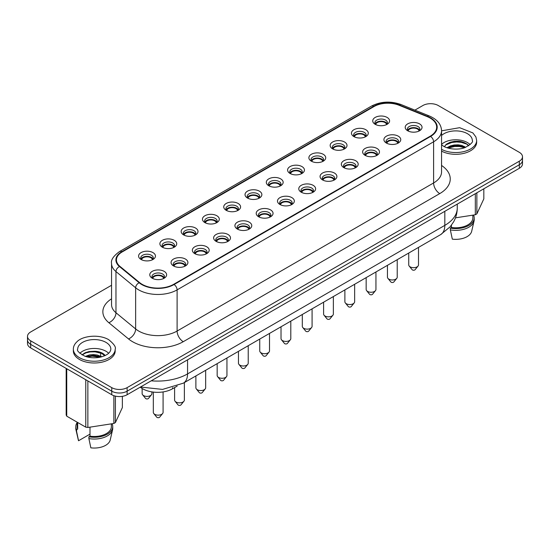 <?xml version="1.0" encoding="UTF-8"?>
<svg xmlns="http://www.w3.org/2000/svg" width="550" height="550" viewBox="0 0 550 550"><rect width="100%" height="100%" fill="white"/><g stroke="black" fill="none" stroke-linecap="round" stroke-linejoin="round"><path stroke-width="0.82" d="M164.154 271.356A8.422 4.861 180 0 1 164.154 278.231A8.422 4.861 180 0 1 152.247 278.231A8.422 4.861 180 0 1 152.247 271.356A8.422 4.861 180 0 1 164.154 271.356M185.439 259.064A8.422 4.861 180 0 1 185.439 265.946A8.422 4.861 180 0 1 173.532 265.946A8.422 4.861 180 0 1 173.532 259.064A8.422 4.861 180 0 1 185.439 259.064M206.724 246.778A8.422 4.861 180 0 1 206.724 253.653A8.422 4.861 180 0 1 194.817 253.653A8.422 4.861 180 0 1 194.817 246.778A8.422 4.861 180 0 1 206.724 246.778M228.009 234.486A8.422 4.861 180 0 1 228.009 241.367A8.422 4.861 180 0 1 216.102 241.367A8.422 4.861 180 0 1 216.102 234.486A8.422 4.861 180 0 1 228.009 234.486M249.294 222.2A8.422 4.861 180 0 1 249.294 229.075A8.422 4.861 180 0 1 237.387 229.075A8.422 4.861 180 0 1 237.387 222.2A8.422 4.861 180 0 1 249.294 222.2M270.579 209.914A8.422 4.861 180 0 1 270.579 216.789A8.422 4.861 180 0 1 258.672 216.789A8.422 4.861 180 0 1 258.672 209.914A8.422 4.861 180 0 1 270.579 209.914M291.864 197.622A8.422 4.861 180 0 1 291.864 204.497A8.422 4.861 180 0 1 279.957 204.497A8.422 4.861 180 0 1 279.957 197.622A8.422 4.861 180 0 1 291.864 197.622M313.149 185.336A8.422 4.861 180 0 1 313.149 192.211A8.422 4.861 180 0 1 301.242 192.211A8.422 4.861 180 0 1 301.242 185.336A8.422 4.861 180 0 1 313.149 185.336M334.434 173.044A8.422 4.861 180 0 1 334.434 179.919A8.422 4.861 180 0 1 322.527 179.919A8.422 4.861 180 0 1 322.527 173.044A8.422 4.861 180 0 1 334.434 173.044M355.719 160.758A8.422 4.861 180 0 1 355.719 167.633A8.422 4.861 180 0 1 343.812 167.633A8.422 4.861 180 0 1 343.812 160.758A8.422 4.861 180 0 1 355.719 160.758M377.004 148.466A8.422 4.861 180 0 1 377.004 155.341A8.422 4.861 180 0 1 365.097 155.341A8.422 4.861 180 0 1 365.097 148.466A8.422 4.861 180 0 1 377.004 148.466M398.289 136.18A8.422 4.861 180 0 1 398.289 143.055A8.422 4.861 180 0 1 386.382 143.055A8.422 4.861 180 0 1 386.382 136.18A8.422 4.861 180 0 1 398.289 136.18M419.574 123.887A8.422 4.861 180 0 1 419.574 130.762A8.422 4.861 180 0 1 407.667 130.762A8.422 4.861 180 0 1 407.667 123.887A8.422 4.861 180 0 1 419.574 123.887M387.111 117.432A8.422 4.861 180 0 1 387.111 124.314A8.422 4.861 180 0 1 375.203 124.314A8.422 4.861 180 0 1 375.203 117.432A8.422 4.861 180 0 1 387.111 117.432M365.826 129.724A8.422 4.861 180 0 1 365.826 136.599A8.422 4.861 180 0 1 353.918 136.599A8.422 4.861 180 0 1 353.918 129.724A8.422 4.861 180 0 1 365.826 129.724M344.541 142.01A8.422 4.861 180 0 1 344.541 148.892A8.422 4.861 180 0 1 332.633 148.892A8.422 4.861 180 0 1 332.633 142.01A8.422 4.861 180 0 1 344.541 142.01M323.256 154.303A8.422 4.861 180 0 1 323.256 161.178A8.422 4.861 180 0 1 311.348 161.178A8.422 4.861 180 0 1 311.348 154.303A8.422 4.861 180 0 1 323.256 154.303M301.971 166.588A8.422 4.861 180 0 1 301.971 173.463A8.422 4.861 180 0 1 290.063 173.463A8.422 4.861 180 0 1 290.063 166.588A8.422 4.861 180 0 1 301.971 166.588M280.686 178.881A8.422 4.861 180 0 1 280.686 185.756A8.422 4.861 180 0 1 268.778 185.756A8.422 4.861 180 0 1 268.778 178.881A8.422 4.861 180 0 1 280.686 178.881M259.401 191.166A8.422 4.861 180 0 1 259.401 198.041A8.422 4.861 180 0 1 247.493 198.041A8.422 4.861 180 0 1 247.493 191.166A8.422 4.861 180 0 1 259.401 191.166M238.116 203.459A8.422 4.861 180 0 1 238.116 210.334A8.422 4.861 180 0 1 226.208 210.334A8.422 4.861 180 0 1 226.208 203.459A8.422 4.861 180 0 1 238.116 203.459M216.831 215.744A8.422 4.861 180 0 1 216.831 222.619A8.422 4.861 180 0 1 204.923 222.619A8.422 4.861 180 0 1 204.923 215.744A8.422 4.861 180 0 1 216.831 215.744M195.546 228.037A8.422 4.861 180 0 1 195.546 234.912A8.422 4.861 180 0 1 183.638 234.912A8.422 4.861 180 0 1 183.638 228.037A8.422 4.861 180 0 1 195.546 228.037M174.261 240.322A8.422 4.861 180 0 1 174.261 247.197A8.422 4.861 180 0 1 162.353 247.197A8.422 4.861 180 0 1 162.353 240.322A8.422 4.861 180 0 1 174.261 240.322M152.976 252.608A8.422 4.861 180 0 1 152.976 259.49A8.422 4.861 180 0 1 141.068 259.49A8.422 4.861 180 0 1 141.068 252.608A8.422 4.861 180 0 1 152.976 252.608M139.645 282.618L119.983 266.399A19.559 11.296 180 0 1 116.449 259.923A19.559 11.296 180 0 1 122.176 251.941L374.034 106.528A19.559 11.296 180 0 1 399.087 105.263L427.171 116.614A22.275 12.863 180 0 1 436.666 127.153A22.275 12.863 180 0 1 430.141 136.242L173.649 284.329A22.275 12.863 180 0 1 139.645 282.618L139.645 283.147M177.189 386.1L172.583 388.754A21.189 12.238 180 0 1 140.264 387.145M333.554 180.366A6.249 3.609 0 0 0 334.73 178.255A6.249 3.609 0 0 0 332.901 175.704A6.249 3.609 0 0 0 326.088 174.928A6.249 3.609 0 0 0 322.231 178.255A6.249 3.609 0 0 0 323.407 180.366M237.236 210.774A6.249 3.609 0 0 0 238.411 208.67A6.249 3.609 0 0 0 236.583 206.119A6.249 3.609 0 0 0 229.769 205.336A6.249 3.609 0 0 0 225.913 208.67A6.249 3.609 0 0 0 227.088 210.774M248.414 229.522A6.249 3.609 0 0 0 249.59 227.411A6.249 3.609 0 0 0 247.761 224.861A6.249 3.609 0 0 0 240.948 224.077A6.249 3.609 0 0 0 237.091 227.411A6.249 3.609 0 0 0 238.267 229.522M322.376 161.624A6.249 3.609 0 0 0 323.551 159.514A6.249 3.609 0 0 0 321.722 156.963A6.249 3.609 0 0 0 314.909 156.179A6.249 3.609 0 0 0 311.053 159.514A6.249 3.609 0 0 0 312.228 161.624M215.951 223.066A6.249 3.609 0 0 0 217.126 220.956A6.249 3.609 0 0 0 215.298 218.405A6.249 3.609 0 0 0 208.484 217.628A6.249 3.609 0 0 0 204.627 220.956A6.249 3.609 0 0 0 205.803 223.066M173.381 247.644A6.249 3.609 0 0 0 174.556 245.534A6.249 3.609 0 0 0 172.728 242.983A6.249 3.609 0 0 0 165.914 242.199A6.249 3.609 0 0 0 162.058 245.534A6.249 3.609 0 0 0 163.233 247.644M386.231 124.754A6.249 3.609 0 0 0 387.406 122.65A6.249 3.609 0 0 0 385.578 120.099A6.249 3.609 0 0 0 378.764 119.316A6.249 3.609 0 0 0 374.908 122.65A6.249 3.609 0 0 0 376.083 124.754M163.274 278.678A6.249 3.609 0 0 0 164.45 276.567A6.249 3.609 0 0 0 162.621 274.017A6.249 3.609 0 0 0 155.808 273.233A6.249 3.609 0 0 0 151.951 276.567A6.249 3.609 0 0 0 153.127 278.678M279.806 186.196A6.249 3.609 0 0 0 280.981 184.092A6.249 3.609 0 0 0 279.153 181.541A6.249 3.609 0 0 0 272.339 180.758A6.249 3.609 0 0 0 268.482 184.092A6.249 3.609 0 0 0 269.658 186.196M227.129 241.808A6.249 3.609 0 0 0 228.305 239.704A6.249 3.609 0 0 0 226.476 237.153A6.249 3.609 0 0 0 219.663 236.369A6.249 3.609 0 0 0 215.806 239.704A6.249 3.609 0 0 0 216.982 241.808M364.946 137.046A6.249 3.609 0 0 0 366.121 134.936A6.249 3.609 0 0 0 364.293 132.385A6.249 3.609 0 0 0 357.479 131.601A6.249 3.609 0 0 0 353.623 134.936A6.249 3.609 0 0 0 354.798 137.046M376.124 155.787A6.249 3.609 0 0 0 377.3 153.677A6.249 3.609 0 0 0 375.471 151.126A6.249 3.609 0 0 0 368.658 150.349A6.249 3.609 0 0 0 364.801 153.677A6.249 3.609 0 0 0 365.977 155.787M418.694 131.209A6.249 3.609 0 0 0 419.87 129.106A6.249 3.609 0 0 0 418.041 126.548A6.249 3.609 0 0 0 411.228 125.771A6.249 3.609 0 0 0 407.371 129.106A6.249 3.609 0 0 0 408.547 131.209M301.091 173.91A6.249 3.609 0 0 0 302.266 171.799A6.249 3.609 0 0 0 300.438 169.249A6.249 3.609 0 0 0 293.624 168.472A6.249 3.609 0 0 0 289.768 171.799A6.249 3.609 0 0 0 290.943 173.91M290.984 204.944A6.249 3.609 0 0 0 292.16 202.833A6.249 3.609 0 0 0 290.331 200.282A6.249 3.609 0 0 0 283.518 199.506A6.249 3.609 0 0 0 279.661 202.833A6.249 3.609 0 0 0 280.837 204.944M312.269 192.651A6.249 3.609 0 0 0 313.445 190.548A6.249 3.609 0 0 0 311.616 187.997A6.249 3.609 0 0 0 304.803 187.213A6.249 3.609 0 0 0 300.946 190.548A6.249 3.609 0 0 0 302.122 192.651M194.666 235.352A6.249 3.609 0 0 0 195.841 233.248A6.249 3.609 0 0 0 194.012 230.697A6.249 3.609 0 0 0 187.199 229.914A6.249 3.609 0 0 0 183.343 233.248A6.249 3.609 0 0 0 184.518 235.352M343.661 149.332A6.249 3.609 0 0 0 344.836 147.228A6.249 3.609 0 0 0 343.007 144.678A6.249 3.609 0 0 0 336.194 143.894A6.249 3.609 0 0 0 332.337 147.228A6.249 3.609 0 0 0 333.513 149.332M258.521 198.488A6.249 3.609 0 0 0 259.696 196.377A6.249 3.609 0 0 0 257.868 193.827A6.249 3.609 0 0 0 251.054 193.05A6.249 3.609 0 0 0 247.197 196.377A6.249 3.609 0 0 0 248.373 198.488M205.844 254.1A6.249 3.609 0 0 0 207.02 251.989A6.249 3.609 0 0 0 205.191 249.439A6.249 3.609 0 0 0 198.378 248.655A6.249 3.609 0 0 0 194.521 251.989A6.249 3.609 0 0 0 195.697 254.1M354.839 168.073A6.249 3.609 0 0 0 356.015 165.969A6.249 3.609 0 0 0 354.186 163.419A6.249 3.609 0 0 0 347.373 162.635A6.249 3.609 0 0 0 343.516 165.969A6.249 3.609 0 0 0 344.692 168.073M397.409 143.495A6.249 3.609 0 0 0 398.585 141.391A6.249 3.609 0 0 0 396.756 138.841A6.249 3.609 0 0 0 389.943 138.057A6.249 3.609 0 0 0 386.086 141.391A6.249 3.609 0 0 0 387.262 143.495M152.096 259.93A6.249 3.609 0 0 0 153.271 257.826A6.249 3.609 0 0 0 151.442 255.276A6.249 3.609 0 0 0 144.629 254.492A6.249 3.609 0 0 0 140.772 257.826A6.249 3.609 0 0 0 141.948 259.93M269.699 217.229A6.249 3.609 0 0 0 270.875 215.126A6.249 3.609 0 0 0 269.046 212.575A6.249 3.609 0 0 0 262.233 211.791A6.249 3.609 0 0 0 258.376 215.126A6.249 3.609 0 0 0 259.552 217.229M184.559 266.386A6.249 3.609 0 0 0 185.735 264.282A6.249 3.609 0 0 0 183.906 261.731A6.249 3.609 0 0 0 177.093 260.947A6.249 3.609 0 0 0 173.236 264.282A6.249 3.609 0 0 0 174.412 266.386M152.426 259.634A5.431 3.135 0 0 0 150.865 257.737A5.431 3.135 0 0 0 145.2 257.001A5.431 3.135 0 0 0 141.618 259.634M152.989 258.892A6.249 3.609 0 0 0 151.442 257.4A6.249 3.609 0 0 0 141.047 258.892M142.134 388.465L142.134 393.58A4.888 2.826 0 0 0 142.594 394.776A4.888 2.826 0 0 0 143.564 395.574A4.888 2.826 0 0 0 151.449 394.776A4.888 2.826 0 0 0 151.91 393.58L151.91 391.889M151.449 394.776L148.5 398.413A1.629 0.942 180 0 1 145.867 398.681A1.629 0.942 180 0 1 145.544 398.413L142.594 394.776M163.604 278.376A5.431 3.135 0 0 0 162.044 276.478A5.431 3.135 0 0 0 156.379 275.743A5.431 3.135 0 0 0 152.797 278.376M164.168 277.633A6.249 3.609 0 0 0 162.621 276.148A6.249 3.609 0 0 0 152.233 277.633M153.312 392.088L153.312 412.321A4.888 2.826 0 0 0 153.773 413.524A4.888 2.826 0 0 0 154.743 414.322A4.888 2.826 0 0 0 162.628 413.524A4.888 2.826 0 0 0 163.089 412.321L163.089 391.923M162.628 413.524L159.679 417.161A1.629 0.942 180 0 1 157.046 417.422A1.629 0.942 180 0 1 156.722 417.161L153.773 413.524M66.172 368.418L66.172 414.954L66.736 416.171L85.766 427.158L87.862 427.481L113.864 423.459L115.404 422.572L122.368 407.564L122.368 396.337M108.68 353.299A16.576 9.57 0 0 0 105.985 351.257A16.576 9.57 0 0 0 79.86 353.299M105.16 355.582A11.681 6.744 0 0 0 94.621 351.278L101.228 353.031L104.727 355.781M81.998 354.86L85.181 352.736L89.038 351.553L94.621 351.278M100.671 356.606L100.671 352.77M66.736 416.171L66.736 368.741M85.766 427.158L85.766 379.727M87.862 427.481L87.862 380.944M113.864 423.459L113.864 395.684M115.404 422.572L115.404 396.124M73.349 349.147L73.349 350.921A20.921 12.079 0 0 0 79.475 359.466A20.921 12.079 0 0 0 102.272 362.079A20.921 12.079 0 0 0 115.191 350.921L115.191 349.147A20.921 12.079 180 0 1 94.27 361.226A20.921 12.079 180 0 1 73.349 349.147C73.349 346.431 74.601 343.922 77.117 341.619C82.101 336.236 98.141 333.678 108.611 339.611C113.988 343.991 116.181 347.174 115.191 349.147M101.482 356.895L93.644 355.382L85.834 356.538M87.168 356.922L92.228 356.194L100.114 357.218M101.922 356.778L97.233 355.025L93.314 354.592L89.506 354.908L85.374 356.386M86.701 356.799L91.575 355.712L95.501 355.802L100.506 357.136M82.108 354.922L85.924 352.873L90.282 351.897L95.095 351.828L102.114 353.526M112.578 429.804L110.206 440A16.081 9.288 180 0 1 90.846 447.837L88.887 438.584A18.473 10.663 0 0 0 112.578 429.804A18.473 10.663 0 0 0 112.743 428.381L112.743 426.607A18.473 10.663 0 0 0 112.062 423.741M88.887 438.584L88.887 436.81A18.473 10.663 0 0 0 112.743 426.607M111.382 423.844L111.382 426.607A17.119 9.879 180 0 1 89.994 436.178L88.887 436.81M89.994 436.178L89.994 427.151M89.994 434.136L78.554 440.743L76.594 431.489A18.473 10.663 180 0 1 75.962 429.804A18.473 10.663 180 0 1 75.797 428.381L75.797 426.607A18.473 10.663 180 0 1 77.151 422.592M75.962 429.804L78.327 440A16.081 9.288 0 0 0 78.554 440.743M76.594 431.489L76.594 429.715A18.473 10.663 180 0 1 75.797 426.607M77.151 422.187L77.151 426.607A17.119 9.879 0 0 0 77.694 429.076L76.594 429.715M77.694 429.076L77.694 422.496M483.828 188.788L483.828 198.873L476.864 213.881L475.324 214.768L455.476 217.841M441.561 144.375A16.576 9.57 180 0 1 467.452 142.567A16.576 9.57 180 0 1 470.14 144.609M468.614 145.791L465.912 143.454A14.396 8.312 180 0 0 458.872 141.219L454.369 141.329L450.058 142.312L446.572 144.086L444.345 146.657M465.912 143.454A14.396 8.312 180 0 1 468.703 145.729M462.138 146.156L462.138 145.523M462.138 142.512L462.138 141.886M464.234 146.767L464.234 146.376M464.234 143.137L464.234 142.622M476.864 213.881L476.864 192.809M475.324 214.768L475.324 193.696M441.561 149.346A20.921 12.079 0 0 0 464.131 151.518A20.921 12.079 0 0 0 476.651 140.463L476.651 142.237A20.921 12.079 180 0 1 464.131 153.299A20.921 12.079 180 0 1 441.561 151.119M464.599 147.709L459.449 146.506L454.63 146.493L448.064 148.088M447.019 147.764L453.221 145.86L458.061 145.606L465.259 147.173M464.674 147.682L459.772 146.066L455.909 145.887L452.018 146.479L448.03 148.074M446.937 147.737L450.402 145.901L454.149 144.987L458.081 144.822L461.746 145.406L465.671 147.311M465.912 143.859L461.326 142.347L456.617 141.948L451.797 142.484L445.548 144.973M452.313 239.147A16.081 9.288 0 0 0 471.673 231.309L474.038 221.114A18.473 10.663 180 0 1 450.354 229.9L452.313 239.147M473.522 215.05A18.473 10.663 180 0 1 474.203 217.924L474.203 219.697A18.473 10.663 180 0 1 474.038 221.114M474.203 217.924A18.473 10.663 180 0 1 450.354 228.126L451.454 227.487A17.119 9.879 0 0 0 472.849 217.924L472.849 215.153M450.354 229.9L450.354 228.126M451.454 225.177L451.454 227.487M451.089 225.658L451.454 225.445M173.711 247.349A5.431 3.135 0 0 0 172.15 245.444A5.431 3.135 0 0 0 166.485 244.709A5.431 3.135 0 0 0 162.903 247.349M174.274 246.599A6.249 3.609 0 0 0 172.728 245.114A6.249 3.609 0 0 0 162.333 246.599M184.889 266.09A5.431 3.135 0 0 0 183.329 264.192A5.431 3.135 0 0 0 177.664 263.45A5.431 3.135 0 0 0 174.082 266.09M185.453 265.341A6.249 3.609 0 0 0 183.906 263.856A6.249 3.609 0 0 0 173.518 265.341M174.597 387.599L174.597 400.036A4.888 2.826 0 0 0 175.058 401.232A4.888 2.826 0 0 0 176.028 402.029A4.888 2.826 0 0 0 183.913 401.232A4.888 2.826 0 0 0 184.374 400.036L184.374 382.573M183.913 401.232L180.964 404.869A1.629 0.942 180 0 1 178.331 405.137A1.629 0.942 180 0 1 178.008 404.869L175.058 401.232M194.996 235.056A5.431 3.135 0 0 0 193.435 233.159A5.431 3.135 0 0 0 187.77 232.423A5.431 3.135 0 0 0 184.188 235.056M195.559 234.314A6.249 3.609 0 0 0 194.012 232.822A6.249 3.609 0 0 0 183.617 234.314M206.174 253.798A5.431 3.135 0 0 0 204.614 251.9A5.431 3.135 0 0 0 198.949 251.164A5.431 3.135 0 0 0 195.367 253.798M206.738 253.055A6.249 3.609 0 0 0 205.191 251.57A6.249 3.609 0 0 0 194.803 253.055M195.883 375.932L195.883 387.743A4.888 2.826 0 0 0 196.343 388.946A4.888 2.826 0 0 0 197.312 389.744A4.888 2.826 0 0 0 205.198 388.946A4.888 2.826 0 0 0 205.659 387.743L205.659 370.288M205.198 388.946L202.249 392.583A1.629 0.942 180 0 1 199.616 392.851A1.629 0.942 180 0 1 199.292 392.583L196.343 388.946M216.281 222.771A5.431 3.135 0 0 0 214.72 220.866A5.431 3.135 0 0 0 209.055 220.131A5.431 3.135 0 0 0 205.473 222.771M216.844 222.021A6.249 3.609 0 0 0 215.298 220.536A6.249 3.609 0 0 0 204.903 222.021M227.459 241.512A5.431 3.135 0 0 0 225.899 239.614A5.431 3.135 0 0 0 220.234 238.879A5.431 3.135 0 0 0 216.652 241.512M228.023 240.769A6.249 3.609 0 0 0 226.476 239.278A6.249 3.609 0 0 0 216.088 240.769M217.167 363.646L217.167 375.457A4.888 2.826 0 0 0 217.628 376.654A4.888 2.826 0 0 0 218.597 377.451A4.888 2.826 0 0 0 226.483 376.654A4.888 2.826 0 0 0 226.944 375.457L226.944 357.995M226.483 376.654L223.534 380.291A1.629 0.942 180 0 1 220.901 380.559A1.629 0.942 180 0 1 220.577 380.291L217.628 376.654M237.566 210.478A5.431 3.135 0 0 0 236.005 208.581A5.431 3.135 0 0 0 230.34 207.845A5.431 3.135 0 0 0 226.758 210.478M238.129 209.736A6.249 3.609 0 0 0 236.583 208.251A6.249 3.609 0 0 0 226.188 209.736M248.744 229.219A5.431 3.135 0 0 0 247.184 227.322A5.431 3.135 0 0 0 241.519 226.586A5.431 3.135 0 0 0 237.937 229.219M249.308 228.477A6.249 3.609 0 0 0 247.761 226.992A6.249 3.609 0 0 0 237.373 228.477M238.452 351.354L238.452 363.172A4.888 2.826 0 0 0 238.913 364.368A4.888 2.826 0 0 0 239.883 365.166A4.888 2.826 0 0 0 247.768 364.368A4.888 2.826 0 0 0 248.229 363.172L248.229 345.709M247.768 364.368L244.819 368.005A1.629 0.942 180 0 1 242.186 368.273A1.629 0.942 180 0 1 241.863 368.005L238.913 364.368M258.851 198.192A5.431 3.135 0 0 0 257.29 196.288A5.431 3.135 0 0 0 251.625 195.553A5.431 3.135 0 0 0 248.043 198.192M259.414 197.443A6.249 3.609 0 0 0 257.868 195.958A6.249 3.609 0 0 0 247.472 197.443M270.029 216.934A5.431 3.135 0 0 0 268.469 215.036A5.431 3.135 0 0 0 262.804 214.301A5.431 3.135 0 0 0 259.222 216.934M270.6 216.191A6.249 3.609 0 0 0 269.046 214.699A6.249 3.609 0 0 0 258.658 216.191M259.738 339.068L259.738 350.879A4.888 2.826 0 0 0 260.198 352.076A4.888 2.826 0 0 0 261.168 352.873A4.888 2.826 0 0 0 269.053 352.076A4.888 2.826 0 0 0 269.514 350.879L269.514 333.417M269.053 352.076L266.104 355.712A1.629 0.942 180 0 1 263.471 355.981A1.629 0.942 180 0 1 263.147 355.712L260.198 352.076M280.136 185.9A5.431 3.135 0 0 0 278.575 184.002A5.431 3.135 0 0 0 272.91 183.267A5.431 3.135 0 0 0 269.328 185.9M280.699 185.157A6.249 3.609 0 0 0 279.153 183.673A6.249 3.609 0 0 0 268.757 185.157M291.314 204.648A5.431 3.135 0 0 0 289.754 202.744A5.431 3.135 0 0 0 284.089 202.008A5.431 3.135 0 0 0 280.507 204.648M291.885 203.899A6.249 3.609 0 0 0 290.331 202.414A6.249 3.609 0 0 0 279.943 203.899M281.022 326.776L281.022 338.594A4.888 2.826 0 0 0 281.483 339.79A4.888 2.826 0 0 0 282.452 340.587A4.888 2.826 0 0 0 290.338 339.79A4.888 2.826 0 0 0 290.799 338.594L290.799 321.131M290.338 339.79L287.389 343.427A1.629 0.942 180 0 1 284.756 343.695A1.629 0.942 180 0 1 284.433 343.427L281.483 339.79M301.421 173.614A5.431 3.135 0 0 0 299.86 171.717A5.431 3.135 0 0 0 294.195 170.974A5.431 3.135 0 0 0 290.613 173.614M301.984 172.865A6.249 3.609 0 0 0 300.438 171.38A6.249 3.609 0 0 0 290.049 172.865M312.599 192.356A5.431 3.135 0 0 0 311.039 190.458A5.431 3.135 0 0 0 305.374 189.722A5.431 3.135 0 0 0 301.792 192.356M313.17 191.613A6.249 3.609 0 0 0 311.616 190.128A6.249 3.609 0 0 0 301.228 191.613M302.308 314.49L302.308 326.301A4.888 2.826 0 0 0 302.768 327.498A4.888 2.826 0 0 0 303.738 328.302A4.888 2.826 0 0 0 311.623 327.498A4.888 2.826 0 0 0 312.084 326.301L312.084 308.839M311.623 327.498L308.674 331.134A1.629 0.942 180 0 1 306.041 331.403A1.629 0.942 180 0 1 305.718 331.134L302.768 327.498M322.706 161.322A5.431 3.135 0 0 0 321.145 159.424A5.431 3.135 0 0 0 315.48 158.689A5.431 3.135 0 0 0 311.898 161.322M323.269 160.579A6.249 3.609 0 0 0 321.722 159.094A6.249 3.609 0 0 0 311.334 160.579M333.884 180.07A5.431 3.135 0 0 0 332.324 178.166A5.431 3.135 0 0 0 326.659 177.43A5.431 3.135 0 0 0 323.077 180.07M334.455 179.321A6.249 3.609 0 0 0 332.901 177.836A6.249 3.609 0 0 0 322.513 179.321M323.593 302.197L323.593 314.016A4.888 2.826 0 0 0 324.053 315.212A4.888 2.826 0 0 0 325.022 316.009A4.888 2.826 0 0 0 332.908 315.212A4.888 2.826 0 0 0 333.369 314.016L333.369 296.553M332.908 315.212L329.959 318.849A1.629 0.942 180 0 1 327.326 319.117A1.629 0.942 180 0 1 327.002 318.849L324.053 315.212M343.991 149.036A5.431 3.135 0 0 0 342.43 147.139A5.431 3.135 0 0 0 336.765 146.396A5.431 3.135 0 0 0 333.183 149.036M344.554 148.287A6.249 3.609 0 0 0 343.007 146.802A6.249 3.609 0 0 0 332.619 148.287M355.169 167.778A5.431 3.135 0 0 0 353.609 165.88A5.431 3.135 0 0 0 347.944 165.144A5.431 3.135 0 0 0 344.362 167.778M355.74 167.035A6.249 3.609 0 0 0 354.186 165.55A6.249 3.609 0 0 0 343.798 167.035M344.877 289.912L344.877 301.723A4.888 2.826 0 0 0 345.338 302.919A4.888 2.826 0 0 0 346.308 303.724A4.888 2.826 0 0 0 354.193 302.919A4.888 2.826 0 0 0 354.654 301.723L354.654 284.268M354.193 302.919L351.244 306.563A1.629 0.942 180 0 1 348.611 306.824A1.629 0.942 180 0 1 348.288 306.563L345.338 302.919M365.276 136.744A5.431 3.135 0 0 0 363.715 134.846A5.431 3.135 0 0 0 358.05 134.111A5.431 3.135 0 0 0 354.468 136.744M365.839 136.001A6.249 3.609 0 0 0 364.293 134.516A6.249 3.609 0 0 0 353.904 136.001M376.454 155.492A5.431 3.135 0 0 0 374.894 153.594A5.431 3.135 0 0 0 369.229 152.852A5.431 3.135 0 0 0 365.647 155.492M377.025 154.743A6.249 3.609 0 0 0 375.471 153.257A6.249 3.609 0 0 0 365.083 154.743M366.163 277.619L366.163 289.438A4.888 2.826 0 0 0 366.623 290.634A4.888 2.826 0 0 0 367.592 291.431A4.888 2.826 0 0 0 375.478 290.634A4.888 2.826 0 0 0 375.939 289.438L375.939 271.975M375.478 290.634L372.529 294.271A1.629 0.942 180 0 1 369.902 294.539A1.629 0.942 180 0 1 369.572 294.271L366.623 290.634M386.561 124.458A5.431 3.135 0 0 0 385 122.561A5.431 3.135 0 0 0 379.335 121.818A5.431 3.135 0 0 0 375.753 124.458M387.124 123.709A6.249 3.609 0 0 0 385.578 122.224A6.249 3.609 0 0 0 375.189 123.709M397.739 143.199A5.431 3.135 0 0 0 396.179 141.302A5.431 3.135 0 0 0 390.514 140.566A5.431 3.135 0 0 0 386.932 143.199M398.31 142.457A6.249 3.609 0 0 0 396.756 140.972A6.249 3.609 0 0 0 386.368 142.457M387.447 265.334L387.447 277.145A4.888 2.826 0 0 0 387.908 278.341A4.888 2.826 0 0 0 388.877 279.146A4.888 2.826 0 0 0 396.763 278.341A4.888 2.826 0 0 0 397.224 277.145L397.224 259.689M396.763 278.341L393.814 281.985A1.629 0.942 180 0 1 391.188 282.246A1.629 0.942 180 0 1 390.857 281.985L387.908 278.341M419.024 130.914A5.431 3.135 0 0 0 417.464 129.016A5.431 3.135 0 0 0 411.799 128.274A5.431 3.135 0 0 0 408.217 130.914M419.595 130.164A6.249 3.609 0 0 0 418.041 128.679A6.249 3.609 0 0 0 407.653 130.164M408.732 253.041L408.732 264.859A4.888 2.826 0 0 0 409.193 266.056A4.888 2.826 0 0 0 410.163 266.853A4.888 2.826 0 0 0 418.048 266.056A4.888 2.826 0 0 0 418.509 264.859L418.509 247.397M418.048 266.056L415.099 269.692A1.629 0.942 180 0 1 412.473 269.961A1.629 0.942 180 0 1 412.143 269.692L409.193 266.056M111.554 285.264L30.683 331.959A10.869 6.277 0 0 0 27.5 336.394A10.869 6.277 0 0 0 30.683 340.828L111.753 387.633A10.869 6.277 0 0 0 127.119 387.633L519.317 161.198A10.869 6.277 0 0 0 522.5 156.764A10.869 6.277 0 0 0 519.317 152.329L438.247 105.524A10.869 6.277 0 0 0 422.881 105.524L414.899 110.131M111.753 387.633L111.753 391.181A10.869 6.277 0 0 0 127.119 391.181L127.119 394.735L519.317 168.3L519.317 164.752A10.869 6.277 0 0 0 522.5 160.311A10.869 6.277 180 0 1 519.317 164.752L127.119 391.181A10.869 6.277 180 0 1 111.753 391.181L30.683 344.382A10.869 6.277 180 0 1 27.5 339.941A10.869 6.277 0 0 0 30.683 344.382L30.683 347.93L111.753 394.735L111.753 391.181L30.683 344.382L30.683 340.828M373.649 106.748L373.649 106.308L121.791 251.714A20.102 11.605 180 0 0 115.899 259.923A20.102 11.605 180 0 0 119.536 266.585L139.198 282.796A4.345 2.908 129.5 0 0 135.637 287.781L115.974 271.569L115.974 312.744L135.637 328.955L135.637 287.781A27.17 15.682 180 0 0 177.107 289.877L177.107 331.045L433.599 182.958L433.599 141.79L177.107 289.877A4.345 2.509 -120 0 0 174.034 284.556L430.526 136.469A22.818 13.172 180 0 0 437.209 127.153A22.818 13.172 180 0 0 427.481 116.359L399.396 105.009L399.396 105.387M121.791 252.168L121.791 251.714A4.345 2.509 -120 0 0 119.618 251.501L371.477 106.088A4.345 2.509 -120 0 1 373.649 106.308A20.102 11.605 180 0 1 399.396 105.009A4.345 2.035 112 0 1 401.026 104.527L429.11 115.878A4.345 2.035 112 0 0 427.481 116.359L427.481 116.744M174.034 284.556A22.818 13.172 180 0 1 139.198 282.796M30.683 347.93A10.869 6.277 180 0 1 27.5 343.489L27.5 336.394M127.119 394.735A10.869 6.277 180 0 1 111.753 394.735M519.317 161.198L519.317 164.752L127.119 391.181L127.119 387.633M522.5 156.764L522.5 163.866A10.869 6.277 180 0 1 519.317 168.3M172.583 388.754L172.583 387.619M173.649 284.329L173.649 284.769M119.983 266.399L119.983 266.949M430.141 136.242L430.141 136.689M105.985 342.382A16.576 9.57 0 0 0 87.924 340.306A16.576 9.57 0 0 0 77.694 349.147C76.567 350.536 78.953 352.887 84.851 356.201C89.354 357.816 94.215 358.201 99.426 357.349C106.618 355.699 110.419 352.969 110.839 349.147A16.576 9.57 0 0 0 105.985 342.382M441.561 135.499A16.576 9.57 180 0 1 460.192 131.244A16.576 9.57 180 0 1 472.306 140.463C473.433 141.845 471.047 144.196 465.149 147.51C460.268 149.676 450.065 149.951 443.561 146.231L441.561 144.822M441.561 165.454A35.86 20.707 180 0 1 439.746 193.607L183.253 341.694A35.86 20.707 180 0 1 128.521 338.931L108.859 322.719A33.144 19.133 180 0 1 111.554 298.822M429.11 115.878C437.092 119.254 441.237 124.197 441.561 130.701A27.17 15.682 180 0 1 433.599 141.79A4.345 2.509 -120 0 0 430.526 136.469M439.746 193.607A8.697 5.019 60 0 1 433.599 182.958A27.17 15.682 0 0 0 441.561 171.868L441.561 130.701M183.253 341.694A8.697 5.019 60 0 1 177.107 331.045A27.17 15.682 0 0 1 135.637 328.955A8.697 5.816 -50.5 0 1 128.521 338.931M119.536 266.585A4.345 2.908 129.5 0 0 115.974 271.569A24.448 14.114 180 0 1 111.554 263.471L111.554 304.645A24.448 14.114 0 0 0 115.974 312.744A8.697 5.816 -50.5 0 1 108.859 322.719M151.216 380.82A42.487 24.53 0 0 0 187.557 373.904L187.557 359.837M140.463 387.028L162.553 389.414L183.37 383.158A20.212 11.667 -120 0 0 187.557 373.904L444.819 225.376A42.487 24.53 0 0 0 457.263 208.024C457.229 212.919 456.026 217.504 453.647 221.781L450.182 226.772L440.632 234.623A20.212 11.667 -120 0 0 444.819 225.376L444.819 211.31M116.449 259.923L116.449 262.604M436.666 127.153L436.666 130.006M476.651 140.463L475.915 136.984L472.883 132.928L459.635 127.689L441.561 130.831M371.477 106.088C380.765 101.392 390.617 100.87 401.026 104.527M119.618 251.501C113.458 255.963 110.777 259.951 111.554 263.471M440.632 234.623L183.37 383.158M457.263 208.024L457.263 204.126"/></g></svg>
